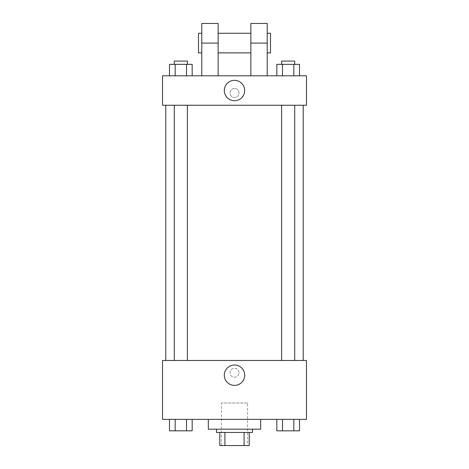 <?xml version="1.0" encoding="UTF-8"?>
<svg xmlns="http://www.w3.org/2000/svg" width="469" height="469" viewBox="0 0 469 469"><rect width="100%" height="100%" fill="white"/><g stroke="black" fill="none" stroke-linecap="round" stroke-linejoin="round"><path stroke-width="0.35" stroke-dasharray="2.35 1.76" d="M247.591 403.012L221.409 403.012L247.591 403.012L247.591 445.55L221.409 445.55L247.591 445.55M224.897 445.55L219.773 445.55L219.773 432.459L224.897 432.459L224.897 445.55L249.227 445.55M244.103 432.459L224.897 432.459L244.103 432.459L244.103 445.55M224.897 432.459L219.773 432.459M216.502 432.459L252.498 432.459M234.5 429.188L216.502 429.188L234.5 429.188M260.676 429.188L208.324 429.188M260.676 419.374L208.324 419.374L260.676 419.374M169.502 419.374L169.502 430.823L175.172 430.823L169.502 430.823L175.172 430.823L175.172 419.374L186.504 419.374L169.502 419.374L192.173 419.374L175.172 419.374L175.172 430.823L192.173 430.823L186.504 430.823L192.173 430.823L192.173 419.374L186.504 419.374L192.173 419.374L186.504 419.374L186.504 430.823L175.172 430.823L186.504 430.823L186.504 419.374L192.173 419.374L175.172 419.374L192.173 419.374M162.514 419.374L306.486 419.374L306.486 360.473L162.514 360.473L162.514 419.374M276.827 419.374L276.827 430.823L282.496 430.823L276.827 430.823L282.496 430.823L282.496 419.374L293.829 419.374L276.827 419.374L299.498 419.374L282.496 419.374L282.496 430.823L299.498 430.823L293.829 430.823L299.498 430.823L299.498 419.374L293.829 419.374L299.498 419.374L293.829 419.374L293.829 430.823L282.496 430.823L293.829 430.823L293.829 419.374L299.498 419.374L282.496 419.374L299.498 419.374M238.997 372.744A4.497 4.497 0 0 0 232.249 368.851A4.497 4.497 0 0 0 232.249 376.642A4.497 4.497 0 0 0 238.997 372.744A4.497 4.497 0 0 0 232.249 368.851A4.497 4.497 0 0 0 232.249 376.642A4.497 4.497 0 0 0 238.997 372.744M303.214 360.473L165.786 360.473L303.214 360.473M187.383 360.473L174.292 360.473L187.383 360.473L174.292 360.473L187.383 360.473L187.383 105.249L174.292 105.249L187.383 105.249M294.708 360.473L281.617 360.473L294.708 360.473L281.617 360.473L294.708 360.473L294.708 105.249L281.617 105.249L294.708 105.249M162.514 377.246L162.514 368.247L162.514 377.246M306.486 368.247L306.486 377.246L306.486 368.247M244.689 375.2A10.189 10.189 0 0 1 229.405 384.023A10.189 10.189 0 0 1 229.405 366.377A10.189 10.189 0 0 1 244.689 375.2M303.214 105.249L165.786 105.249L303.214 105.249M162.514 105.249L306.486 105.249L306.486 75.802L162.514 75.802L162.514 105.249L306.486 105.249M294.708 430.823L281.617 430.823M187.383 430.823L174.292 430.823M293.829 419.374L293.829 430.823M282.496 419.374L282.496 430.823M186.504 419.374L186.504 430.823M175.172 419.374L175.172 430.823M276.827 75.802L276.827 64.353L299.498 64.353L293.829 64.353L293.829 75.802L299.498 75.802L276.827 75.802L299.498 75.802L276.827 75.802L299.498 75.802L293.829 75.802L293.829 64.353L282.496 64.353L282.496 75.802L282.496 64.353L299.498 64.353L299.498 75.802M294.708 64.353L281.617 64.353L294.708 64.353L281.617 64.353L294.708 64.353L294.708 61.081L281.617 61.081L294.708 61.081L281.617 61.081L281.617 64.353M169.502 75.802L169.502 64.353L192.173 64.353L186.504 64.353L186.504 75.802L192.173 75.802L169.502 75.802L192.173 75.802L169.502 75.802L192.173 75.802L186.504 75.802L186.504 64.353L175.172 64.353L175.172 75.802L175.172 64.353L192.173 64.353L192.173 75.802M187.383 64.353L174.292 64.353L187.383 64.353L174.292 64.353L187.383 64.353L187.383 61.081L174.292 61.081L187.383 61.081L174.292 61.081L174.292 64.353M293.829 64.353L293.829 75.802M282.496 64.353L282.496 75.802M186.504 64.353L186.504 75.802M175.172 64.353L175.172 75.802M306.486 92.985L306.486 88.483L306.486 92.985M224.311 90.529A10.189 10.189 0 0 0 239.595 99.352A10.189 10.189 0 0 0 239.595 81.706A10.189 10.189 0 0 0 224.311 90.529M162.514 92.985L162.514 88.483L162.514 92.985M234.5 88.483A4.497 4.497 0 0 0 230.601 95.23A4.497 4.497 0 0 0 238.399 95.23A4.497 4.497 0 0 0 234.5 88.483A4.497 4.497 0 0 1 238.399 95.23A4.497 4.497 0 0 1 230.601 95.23A4.497 4.497 0 0 1 234.5 88.483M201.781 75.802L218.138 75.802L201.781 75.802L201.781 43.084L218.138 43.084L218.138 75.802M250.862 75.802L267.219 75.802L250.862 75.802L250.862 23.45M250.862 33.264L250.862 52.897L250.862 33.264M218.138 33.264L218.138 52.897L218.138 33.264M218.138 23.45L218.138 43.084M267.219 33.264L267.219 52.897L267.219 33.264M267.219 23.45L267.219 75.802M270.496 33.264L270.496 52.897M201.781 52.897L201.781 33.264L201.781 52.897M201.781 23.45L201.781 43.084M198.504 52.897L198.504 33.264M250.862 43.084L267.219 43.084M221.409 445.55L221.409 403.012M174.292 105.249L174.292 360.473M281.617 105.249L281.617 360.473"/><path stroke-width="0.7" d="M244.103 432.459L244.103 445.55L219.773 445.55L219.773 432.459M244.103 445.55L249.227 445.55L249.227 432.459L249.227 445.55M252.498 429.188L252.498 432.459L216.502 432.459L216.502 429.188M224.897 432.459L224.897 445.55M208.324 419.374L208.324 429.188L260.676 429.188L260.676 419.374M306.486 419.374L162.514 419.374L162.514 360.473L306.486 360.473L306.486 419.374M244.689 375.2A10.189 10.189 0 0 1 229.405 384.023A10.189 10.189 0 0 1 229.405 366.377A10.189 10.189 0 0 1 244.689 375.2M303.214 105.249L303.214 360.473M281.617 360.473L281.617 105.249M187.383 105.249L187.383 360.473M306.486 105.249L162.514 105.249L162.514 75.802L306.486 75.802L306.486 105.249L162.514 105.249M299.498 419.374L299.498 430.823L276.827 430.823L276.827 419.374M293.829 419.374L293.829 430.823M282.496 419.374L282.496 430.823M294.708 430.823L281.617 430.823M192.173 419.374L192.173 430.823L169.502 430.823L169.502 419.374M186.504 419.374L186.504 430.823M175.172 419.374L175.172 430.823M187.383 430.823L174.292 430.823M299.498 75.802L299.498 64.353L276.827 64.353L276.827 75.802M293.829 64.353L293.829 75.802M282.496 64.353L282.496 75.802M281.617 64.353L281.617 61.081L294.708 61.081L294.708 64.353M192.173 75.802L192.173 64.353L169.502 64.353L169.502 75.802M186.504 64.353L186.504 75.802M175.172 64.353L175.172 75.802M174.292 64.353L174.292 61.081L187.383 61.081L187.383 64.353M224.311 90.529A10.189 10.189 0 0 1 239.595 81.706A10.189 10.189 0 0 1 239.595 99.352A10.189 10.189 0 0 1 224.311 90.529M250.862 75.802L250.862 43.084L267.219 43.084L267.219 23.45L250.862 23.45L250.862 43.084M250.862 33.264L218.138 33.264M201.781 75.802L201.781 43.084L218.138 43.084L218.138 75.802M218.138 43.084L218.138 23.45L201.781 23.45L201.781 43.084M267.219 75.802L267.219 43.084M267.219 52.897L270.496 52.897L270.496 33.264L267.219 33.264M201.781 33.264L198.504 33.264L198.504 52.897L201.781 52.897M165.786 105.249L165.786 360.473M294.708 360.473L294.708 105.249M174.292 105.249L174.292 360.473M250.862 52.897L218.138 52.897"/></g></svg>
